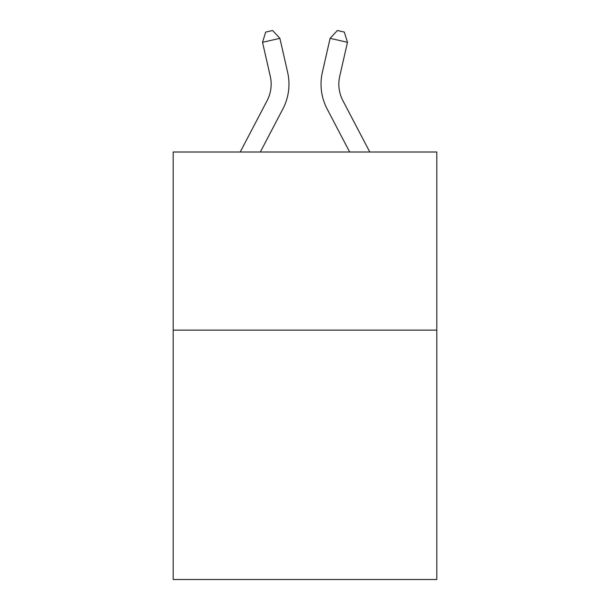<?xml version="1.0" encoding="UTF-8"?>
<svg xmlns="http://www.w3.org/2000/svg" width="610" height="610" viewBox="0 0 610 610"><rect width="100%" height="100%" fill="white"/><g stroke="black" fill="none" stroke-linecap="round" stroke-linejoin="round"><path stroke-width="0.91" d="M436.813 330.124L436.813 579.5L173.187 579.5L173.187 152.004L436.813 152.004L436.813 330.124L173.187 330.124M240.218 152.004L267.088 100.703A35.624 35.624 0 0 0 270.268 76.258L262.529 42.303L279.891 38.346L287.63 72.3A53.436 53.436 0 0 1 282.865 108.969L260.325 152.004M369.782 152.004L342.911 100.703A35.624 35.624 0 0 1 339.732 76.258L347.471 42.303L330.109 38.346L322.37 72.3A53.436 53.436 0 0 0 327.135 108.969L349.675 152.004M342.911 100.703A35.624 35.624 0 0 1 339.732 76.258A35.624 35.624 0 0 0 342.911 100.703A35.624 35.624 0 0 1 339.732 76.258A35.624 35.624 0 0 0 342.911 100.703A35.624 35.624 0 0 1 339.732 76.258A35.624 35.624 0 0 0 342.911 100.703A35.624 35.624 0 0 1 339.732 76.258A35.624 35.624 0 0 0 342.911 100.703A35.624 35.624 0 0 1 339.732 76.258A35.624 35.624 0 0 0 342.911 100.703A35.624 35.624 0 0 1 339.732 76.258A35.624 35.624 0 0 0 342.911 100.703A35.624 35.624 0 0 1 339.732 76.258A35.624 35.624 0 0 0 342.911 100.703A35.624 35.624 0 0 1 339.732 76.258A35.624 35.624 0 0 0 342.911 100.703A35.624 35.624 0 0 1 339.732 76.258A35.624 35.624 0 0 0 342.911 100.703A35.624 35.624 0 0 1 339.732 76.258A35.624 35.624 0 0 0 342.911 100.703A35.624 35.624 0 0 1 339.732 76.258A35.624 35.624 0 0 0 342.911 100.703A35.624 35.624 0 0 1 339.732 76.258A35.624 35.624 0 0 0 342.911 100.703A35.624 35.624 0 0 1 339.732 76.258A35.624 35.624 0 0 0 342.911 100.703A35.624 35.624 0 0 1 339.732 76.258A35.624 35.624 0 0 0 342.911 100.703M330.109 38.346L322.37 72.3L330.109 38.346L322.37 72.3L330.109 38.346L322.37 72.3L330.109 38.346L322.37 72.3L330.109 38.346L322.37 72.3L330.109 38.346L322.37 72.3L330.109 38.346L322.37 72.3L330.109 38.346L322.37 72.3L330.109 38.346L322.37 72.3L330.109 38.346L322.37 72.3L330.109 38.346L322.37 72.3L330.109 38.346L322.37 72.3L330.109 38.346L322.37 72.3L330.109 38.346L322.37 72.3L330.109 38.346L337.376 30.5L344.322 32.086L347.471 42.303M262.529 42.303L265.678 32.086L272.624 30.5L279.891 38.346"/></g></svg>
